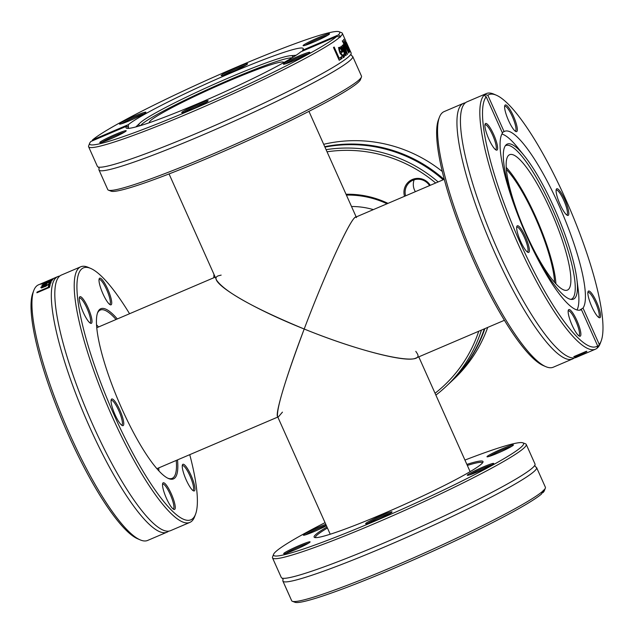 <?xml version="1.0" encoding="UTF-8"?>
<svg xmlns="http://www.w3.org/2000/svg" width="634" height="634" viewBox="0 0 634 634"><rect width="100%" height="100%" fill="white"/><g stroke="black" fill="none" stroke-linecap="round" stroke-linejoin="round"><path stroke-width="0.95" d="M169.056 173.93L216.598 280.204C224.713 291.854 253.917 308.124 304.201 329.014C327.16 268.127 354.501 209.878 356.49 217.628L356.49 217.628M444.252 179.335L355.5 217.24C350.491 218.262 325.226 273.309 304.201 329.014C354.683 349.54 406.172 363.013 415.69 358.17L504.442 320.273M506.352 169.421A70.39 15.192 -113.1 0 1 537.569 222.803A70.39 15.192 -113.1 0 1 554.544 282.273M415.801 351.347L417.402 353.796C424.812 367.054 365.612 354.097 304.201 329.014C285.569 378.886 276.67 408.003 277.51 416.372L330.227 534.232M282.447 412.132L278.5 416.76C273.183 419.803 285.054 379.275 304.201 329.014C247.68 306.428 205.376 280.236 218.31 275.83L221.155 275.108M315.447 537.632A91.51 7.022 155.9 0 1 315.431 537.592A91.51 7.022 155.9 0 1 316.786 535.318A91.51 7.022 155.9 0 1 327.445 528.011M467.337 465.435A91.51 7.022 155.9 0 1 482.49 462.86A91.51 7.022 155.9 0 1 482.506 462.899M326.986 526.965A92.509 7.101 -24.1 0 0 314.575 537.474A92.509 7.101 -24.1 0 0 395.489 508.436A92.509 7.101 -24.1 0 0 481.626 463.834A92.509 7.101 -24.1 0 0 482.973 462.146A92.509 7.101 -24.1 0 0 466.87 464.389M464.944 460.07A136.96 10.509 155.9 0 1 522.868 442.817A136.96 10.509 155.9 0 1 521.536 446.788A136.96 10.509 155.9 0 1 384.41 517.019A136.96 10.509 155.9 0 1 273.571 554.33A136.96 10.509 155.9 0 1 325.052 522.646M292.48 548.584A14.479 1.109 -24.1 0 0 283.747 553.744A14.479 1.109 -24.1 0 0 297.338 548.782A14.479 1.109 -24.1 0 0 310.097 541.951A14.479 1.109 -24.1 0 0 292.48 548.584M471.91 474.097A14.479 1.109 -24.1 0 0 485.779 468.13A14.479 1.109 -24.1 0 0 493.712 463.541A14.479 1.109 -24.1 0 0 480.049 468.344A14.479 1.109 -24.1 0 0 467.361 475.326A14.479 1.109 -24.1 0 0 471.91 474.097M504.624 450.037A14.479 1.109 -24.1 0 0 513.429 445.036A14.479 1.109 -24.1 0 0 499.758 449.839A14.479 1.109 -24.1 0 0 487.07 456.821A14.479 1.109 -24.1 0 0 504.624 450.037M365.834 523.367A14.479 1.109 -24.1 0 0 365.691 523.787A14.479 1.109 -24.1 0 0 379.291 518.826A14.479 1.109 -24.1 0 0 392.05 511.995A14.479 1.109 -24.1 0 0 380.337 515.941A14.479 1.109 -24.1 0 0 365.834 523.367M325.789 524.31A14.479 1.109 -24.1 0 0 325.194 524.524A14.479 1.109 -24.1 0 0 310.406 530.943A14.479 1.109 -24.1 0 0 303.456 535.239A14.479 1.109 -24.1 0 0 312.554 532.219A14.479 1.109 -24.1 0 0 326.423 525.721M273.571 554.33L272.557 556.969A138.973 10.659 -24.1 0 0 272.517 557.888A138.973 10.659 -24.1 0 0 389.886 516.995A138.973 10.659 -24.1 0 0 524.159 447.85A138.973 10.659 -24.1 0 0 526.228 444.394A138.973 10.659 -24.1 0 0 525.515 443.816L522.868 442.817M526.228 444.394L535.009 464.025A138.973 10.659 155.9 0 1 534.747 465.396A138.973 10.659 155.9 0 1 532.94 467.48A138.973 10.659 155.9 0 1 405.475 533.63A138.973 10.659 155.9 0 1 282.495 578.232A138.973 10.659 155.9 0 1 281.298 577.519L272.517 557.888M543.243 490.256L543.671 490.344L543.061 492.555A136.96 10.509 -24.1 0 0 544.329 490.779L545.343 488.148A138.973 10.659 155.9 0 1 543.671 490.344L542.942 491.025A138.973 10.659 155.9 0 1 412.94 558.118A138.973 10.659 155.9 0 1 292.385 601.301A138.973 10.659 155.9 0 1 291.672 600.715L284.698 585.134A138.973 10.659 155.9 0 1 284.698 585.134A138.973 10.659 155.9 0 1 284.65 584.984M535.508 466.901A138.973 10.659 155.9 0 1 536.602 467.599L545.383 487.229A138.973 10.659 155.9 0 1 545.343 488.148M536.602 467.599A138.973 10.659 155.9 0 1 534.541 471.046A138.973 10.659 155.9 0 1 400.268 540.192A138.973 10.659 155.9 0 1 282.891 581.085A138.973 10.659 155.9 0 1 283.113 579.801M282.891 581.085L284.024 583.613A138.973 10.659 -24.1 0 0 284.103 583.755L289.833 596.562A138.973 10.659 155.9 0 1 289.762 596.436L284.721 585.134M292.385 601.301L295.032 602.3A136.96 10.509 -24.1 0 0 412.607 560.282A136.96 10.509 -24.1 0 0 541.452 494.068L542.942 491.025M543.061 492.555L541.927 493.046M305.596 534.827A13.473 1.03 155.9 0 1 325.012 525.768A13.473 1.03 155.9 0 1 326.248 525.332M285.879 553.331A13.473 1.03 155.9 0 1 293.193 549.44A13.473 1.03 155.9 0 1 308.37 543.275M367.831 523.375A13.473 1.03 155.9 0 1 378.823 517.788A13.473 1.03 155.9 0 1 390.322 513.318M469.493 474.921A13.473 1.03 155.9 0 1 480.493 469.326A13.473 1.03 155.9 0 1 491.984 464.857M489.21 456.417A13.473 1.03 155.9 0 1 500.202 450.822A13.473 1.03 155.9 0 1 511.701 446.352M97.406 313.236A91.51 19.749 -113.1 0 1 98.967 310.922A91.51 19.749 -113.1 0 1 100.283 310.05A91.51 19.749 -113.1 0 1 116.054 319.496M176.244 460.435A91.51 19.749 -113.1 0 1 173.478 477.489A91.51 19.749 -113.1 0 1 172.163 478.361A91.51 19.749 -113.1 0 1 167.875 478.234M117.322 318.957A92.509 19.963 66.9 0 0 97.636 312.578A92.509 19.963 66.9 0 0 118.764 401.655A92.509 19.963 66.9 0 0 168.501 478.527A92.509 19.963 66.9 0 0 174.794 478.02A92.509 19.963 66.9 0 0 177.512 459.888M189.748 454.665A136.96 29.552 -113.1 0 1 195.597 514.095A136.96 29.552 -113.1 0 1 192.887 518.469A136.96 29.552 -113.1 0 1 106.14 396.321A136.96 29.552 -113.1 0 1 90.67 268.412A136.96 29.552 -113.1 0 1 129.558 313.727M84.79 301.467A14.479 3.122 66.9 0 0 79.464 297.306A14.479 3.122 66.9 0 0 82.769 311.246A14.479 3.122 66.9 0 0 90.559 323.277A14.479 3.122 66.9 0 0 91.217 316.477A14.479 3.122 66.9 0 0 84.79 301.467M163.849 491.501A14.479 3.122 66.9 0 0 173.803 509.379A14.479 3.122 66.9 0 0 171.766 494.892A14.479 3.122 66.9 0 0 162.708 483.401A14.479 3.122 66.9 0 0 163.849 491.501M189.463 486.175A14.479 3.122 66.9 0 0 193.521 490.874A14.479 3.122 66.9 0 0 191.484 476.388A14.479 3.122 66.9 0 0 182.426 464.896A14.479 3.122 66.9 0 0 189.463 486.175M111.521 399.143A14.479 3.122 66.9 0 0 111.227 399.61A14.479 3.122 66.9 0 0 114.54 413.55A14.479 3.122 66.9 0 0 122.322 425.58A14.479 3.122 66.9 0 0 120.69 412.06A14.479 3.122 66.9 0 0 111.521 399.143M110.403 296.141A14.479 3.122 66.9 0 0 104.055 282.241A14.479 3.122 66.9 0 0 99.181 278.801A14.479 3.122 66.9 0 0 102.486 292.742A14.479 3.122 66.9 0 0 110.268 304.772A14.479 3.122 66.9 0 0 110.403 296.141M96.519 324.774A91.51 19.749 -113.1 0 1 98.539 326.978M158.73 467.916A91.51 19.749 -113.1 0 1 158.92 470.896M90.67 268.412L88.189 267.342A138.973 29.988 66.9 0 0 80.74 266.787A138.973 29.988 66.9 0 0 78.743 268.103A138.973 29.988 66.9 0 0 109.904 411.379A138.973 29.988 66.9 0 0 189.899 522.392A138.973 29.988 66.9 0 0 191.896 521.069A138.973 29.988 66.9 0 0 194.646 516.631L195.597 514.095M189.899 522.392L170.53 530.666A138.973 29.988 -113.1 0 1 159.396 528.09A138.973 29.988 -113.1 0 1 88.372 414.636A138.973 29.988 -113.1 0 1 55.53 284.888A138.973 29.988 -113.1 0 1 59.374 276.376A138.973 29.988 -113.1 0 1 61.371 275.061L80.74 266.787M168.66 531.157A138.973 29.988 -113.1 0 1 167.011 532.164L147.643 540.437A138.973 29.988 -113.1 0 1 140.193 539.883A138.973 29.988 -113.1 0 1 65.484 424.415A138.973 29.988 -113.1 0 1 33.737 290.594A138.973 29.988 -113.1 0 1 36.13 286.513L36.851 285.831A138.973 29.988 -113.1 0 1 38.484 284.832L42.716 283.026A138.973 29.988 -113.1 0 0 42.621 283.065L52.4 279.039M43.873 283.002A138.973 29.988 -113.1 0 1 43.944 282.93L52.987 279.317A138.973 29.988 66.9 0 0 52.733 279.61L45.022 283.224L51.964 280.632A138.973 29.988 66.9 0 0 51.742 280.989L41.899 285.68A138.973 29.988 -113.1 0 1 42.137 285.237L49.737 281.678L42.747 284.286A138.973 29.988 -113.1 0 1 42.969 283.992L50.712 280.379L43.643 283.216A138.973 29.988 -113.1 0 1 43.873 283.002M167.011 532.164A138.973 29.988 -113.1 0 1 87.016 421.158A138.973 29.988 -113.1 0 1 55.855 277.882A138.973 29.988 -113.1 0 1 57.852 276.559A138.973 29.988 -113.1 0 1 59.723 276.067M43.976 282.487L54.69 277.954A138.973 29.988 66.9 0 0 54.318 278.183L40.822 284.246A138.973 29.988 -113.1 0 1 41.162 283.953L52.368 278.976M50.213 284.571A138.973 29.988 66.9 0 0 49.531 287.376L36.891 292.781A138.973 29.988 -113.1 0 1 37.026 292.092L48.168 287.337A138.973 29.988 -113.1 0 1 48.715 285.213L50.213 284.571M51.045 282.732L45.577 286.386C41.844 287.765 40.33 288.01 41.028 287.107L46.71 283.786A138.973 29.988 66.9 0 0 45.87 285.791L49.65 283.335L48.921 282.891A138.973 29.988 -113.1 0 1 48.937 282.867L50.68 282.122L51.108 282.518M49.935 283.977L49.484 282.93M33.737 290.594L32.786 293.138A136.96 29.552 66.9 0 0 64.074 425.018A136.96 29.552 66.9 0 0 137.705 538.813L140.193 539.883M41.44 288.034L42.858 286.758M45.553 285.379L46.108 285.134M45.87 285.791L46.044 286.188M50.68 282.122L50.997 282.843M49.88 283.557L50.775 283.184M42.327 286.576L44.649 286.314A138.973 29.988 -113.1 0 1 45.276 284.745L42.327 286.576L43.049 287.321M45.276 284.745L45.688 285.665A137.966 29.774 -113.1 0 0 45.339 286.489M37.026 292.092L37.263 292.615M48.715 285.213L49.127 286.14L49.864 285.831M48.168 287.337L48.406 287.86M48.707 287.725A137.966 29.774 -113.1 0 1 49.127 286.14M99.015 279.602A13.473 2.908 -113.1 0 1 99.166 279.507A13.473 2.908 -113.1 0 1 109.151 296.205A13.473 2.908 -113.1 0 1 109.745 304.288A13.473 2.908 -113.1 0 1 109.579 304.336M79.298 298.107A13.473 2.908 -113.1 0 1 79.448 298.012A13.473 2.908 -113.1 0 1 83.95 302.442A13.473 2.908 -113.1 0 1 89.576 315.161A13.473 2.908 -113.1 0 1 90.036 322.793A13.473 2.908 -113.1 0 1 89.862 322.841M111.069 400.411A13.473 2.908 -113.1 0 1 111.219 400.316A13.473 2.908 -113.1 0 1 119.184 411.569A13.473 2.908 -113.1 0 1 121.799 425.097A13.473 2.908 -113.1 0 1 121.633 425.145M162.55 484.21A13.473 2.908 -113.1 0 1 162.7 484.114A13.473 2.908 -113.1 0 1 170.665 495.368A13.473 2.908 -113.1 0 1 173.28 508.896A13.473 2.908 -113.1 0 1 173.114 508.944M182.259 465.705A13.473 2.908 -113.1 0 1 182.41 465.61A13.473 2.908 -113.1 0 1 190.382 476.863A13.473 2.908 -113.1 0 1 192.998 490.391A13.473 2.908 -113.1 0 1 192.823 490.439M346.41 195.082A91.51 89.077 46.8 0 1 387.041 203.768M387.984 203.363A92.509 90.052 -133.2 0 0 346.037 194.258M327.041 151.803A136.96 133.314 46.8 0 1 435.661 183.004M478.741 331.241A136.96 133.314 46.8 0 1 435.059 393.262M430.264 185.31A14.479 14.099 -133.2 0 0 404.516 196.302M435.883 395.109A138.973 135.28 -133.2 0 0 445.9 386.613A138.973 135.28 -133.2 0 0 481.452 330.084M438.149 181.942A138.973 135.28 -133.2 0 0 326.09 149.664M213.959 274.308A138.973 135.28 -133.2 0 0 213.824 277.747M324.949 147.112A138.973 135.28 46.8 0 1 443.174 179.794M484.352 328.848A138.973 135.28 46.8 0 1 449.498 383.229L445.9 386.613M487.72 327.413A138.973 135.28 46.8 0 1 453.754 379.235L450.156 382.611A138.973 135.28 46.8 0 1 449.823 382.92M484.875 328.626A138.973 135.28 46.8 0 1 450.156 382.611M324.751 146.668A138.973 135.28 46.8 0 1 444.085 179.406M323.689 144.306A138.973 135.28 46.8 0 1 442.263 171.473M405.625 195.835A13.473 13.116 46.8 0 1 429.559 185.611M414.161 179.787A13.473 13.116 -133.2 0 0 415.381 191.666M351.513 206.51A76.825 74.78 46.8 0 1 373.355 209.616M352.702 56.481L361.483 76.112A138.973 10.659 155.9 0 1 361.443 77.031A138.973 10.659 155.9 0 1 359.423 79.567A138.973 10.659 155.9 0 1 230.031 146.565A138.973 10.659 155.9 0 1 108.485 190.184A138.973 10.659 155.9 0 1 107.772 189.606L98.991 169.975A138.973 10.659 -24.1 0 0 216.368 129.082A138.973 10.659 -24.1 0 0 350.642 59.937A138.973 10.659 -24.1 0 0 352.702 56.481A138.973 10.659 -24.1 0 0 351.601 55.784M108.485 190.184L111.132 191.183A136.96 10.509 -24.1 0 0 239.739 144.283A136.96 10.509 -24.1 0 0 360.429 79.67L361.443 77.031M99.205 168.692A138.973 10.659 -24.1 0 0 98.991 169.975M92.073 140.954L92.548 139.932A136.96 10.509 155.9 0 1 221.393 73.718A136.96 10.509 155.9 0 1 338.968 31.7A136.96 10.509 155.9 0 1 338.366 34.949L340.609 36.4A138.973 10.659 -24.1 0 0 342.328 33.285A138.973 10.659 -24.1 0 0 341.615 32.699L338.968 31.7M340.609 36.4L340.426 37.097L336.757 36.463L300.896 51.782A97.057 7.45 -24.1 0 1 205.828 100.227A97.057 7.45 -24.1 0 1 126.055 127.83A97.057 7.45 -24.1 0 1 126.8 126.126L90.939 141.445A136.96 10.509 155.9 0 0 89.671 143.221L88.657 145.852A138.973 10.659 -24.1 0 0 88.617 146.771A138.973 10.659 -24.1 0 0 205.004 106.314A138.973 10.659 -24.1 0 0 339.887 37.081L340.426 37.097M343.612 44.221A138.973 10.659 -24.1 0 0 343.683 44.15L347.519 54.191A138.973 10.659 155.9 0 1 347.21 54.469L343.382 47.495L346.14 55.364A138.973 10.659 155.9 0 1 345.76 55.665L340.799 46.559A138.973 10.659 -24.1 0 0 341.258 46.211L345.031 53.304L342.249 45.41A138.973 10.659 -24.1 0 0 342.558 45.157L346.394 52.162L343.382 44.435A138.973 10.659 -24.1 0 0 343.612 44.221M88.617 146.771L97.398 166.401A138.973 10.659 -24.1 0 0 98.595 167.122A138.973 10.659 -24.1 0 0 221.575 122.52A138.973 10.659 -24.1 0 0 349.041 56.363A138.973 10.659 -24.1 0 0 350.848 54.286A138.973 10.659 -24.1 0 0 351.109 52.915L349.905 50.229M343.573 39.538A138.973 10.659 -24.1 0 0 343.747 39.3L348.985 52.741A138.973 10.659 155.9 0 1 348.732 53.018L342.281 40.925A138.973 10.659 -24.1 0 0 342.598 40.616L347.892 50.696L343.573 39.538M349.825 51.972L348.272 49.27L346.964 44.673L346.283 43.294L346.124 44.182A138.973 10.659 155.9 0 1 346.116 44.198L345.379 42.541L345.403 41.741L345.871 42.121L349.992 51.132A138.973 10.659 155.9 0 1 349.928 51.314L349.477 50.292L349.857 51.972M346.283 43.294L345.72 43.31M345.403 41.741L345.871 42.121L345.364 42.335M342.067 58.376A138.973 10.659 155.9 0 1 339.198 60.293L333.468 47.479A138.973 10.659 -24.1 0 0 334.166 47.019L339.222 58.32A138.973 10.659 -24.1 0 0 341.385 56.854L342.067 58.376L341.147 58.764A137.966 10.588 155.9 0 1 339.127 60.127M339.317 47.304L340.64 47.748L342.82 51.695A138.973 10.659 155.9 0 1 340.751 53.201L343.327 55.911L343.763 54.033A138.973 10.659 -24.1 0 0 343.794 54.017L344.579 55.776L343.763 57.432L340.133 53.486C338.659 49.46 338.39 47.399 339.317 47.304L339.467 47.217M341.75 56.323L343.327 55.911M346.687 43.049L348.89 47.97M349.389 49.08L350.127 50.783M349.596 49.824L346.33 42.24M345.871 41.218L345.633 40.711L345.815 41.242M302.719 50.997L302.505 50.268L338.366 34.949M336.757 36.463A136.96 10.509 155.9 0 1 198.323 106.853A136.96 10.509 155.9 0 1 89.671 143.221M340.64 47.748L339.737 48.136L340.086 48.564M338.405 47.693L339.737 48.136M341.457 51.061L341.916 52.083A137.966 10.588 155.9 0 1 340.101 53.407M342.82 51.695L341.916 52.083M340.751 53.201L340.125 53.47M344.579 55.776L343.676 56.164L343.049 57.702M343.485 55.744L343.676 56.164M339.602 49.856L340.196 51.964A138.973 10.659 -24.1 0 0 341.805 50.799L340.783 48.992L339.887 48.652L338.992 50.118M340.196 51.964L339.61 52.218M346.14 55.364L345.704 55.554M345.031 53.304L344.587 53.494M340.553 57.425L341.147 58.764M339.222 58.32L338.461 58.645M347.678 46.274L349.247 50.387L347.678 46.274L347.218 46.472M348.312 50.791L349.477 50.292M349.786 51.251L349.374 51.425M92.548 139.932L128.409 124.613L128.393 127.672L126.8 126.126M288.002 62.98A14.479 1.109 -24.1 0 0 301.879 57.012A14.479 1.109 -24.1 0 0 309.812 52.424A14.479 1.109 -24.1 0 0 296.149 57.226A14.479 1.109 -24.1 0 0 283.461 64.216A14.479 1.109 -24.1 0 0 288.002 62.98M108.58 137.467A14.479 1.109 -24.1 0 0 99.847 142.626A14.479 1.109 -24.1 0 0 113.438 137.673A14.479 1.109 -24.1 0 0 126.198 130.842A14.479 1.109 -24.1 0 0 108.58 137.467M181.934 112.258A14.479 1.109 -24.1 0 0 181.792 112.678A14.479 1.109 -24.1 0 0 195.391 107.717A14.479 1.109 -24.1 0 0 208.15 100.885A14.479 1.109 -24.1 0 0 196.429 104.832A14.479 1.109 -24.1 0 0 181.934 112.258M302.505 50.268A97.057 7.45 -24.1 0 0 303.25 48.564A97.057 7.45 -24.1 0 0 223.469 76.167A97.057 7.45 -24.1 0 0 128.409 124.613M320.725 38.928A14.479 1.109 -24.1 0 0 329.529 33.919A14.479 1.109 -24.1 0 0 315.859 38.722A14.479 1.109 -24.1 0 0 303.171 45.711A14.479 1.109 -24.1 0 0 320.725 38.928M141.295 113.407A14.479 1.109 -24.1 0 0 126.507 119.826A14.479 1.109 -24.1 0 0 119.557 124.121A14.479 1.109 -24.1 0 0 133.156 119.168A14.479 1.109 -24.1 0 0 145.915 112.337A14.479 1.109 -24.1 0 0 141.295 113.407M247.371 64.137A14.479 1.109 -24.1 0 0 247.577 63.875A14.479 1.109 -24.1 0 0 233.914 68.678A14.479 1.109 -24.1 0 0 221.218 75.668A14.479 1.109 -24.1 0 0 233.883 71.119A14.479 1.109 -24.1 0 0 247.371 64.137M305.311 45.299A13.473 1.03 155.9 0 1 312.625 41.408A13.473 1.03 155.9 0 1 327.802 35.242M285.593 63.804A13.473 1.03 155.9 0 1 305.009 54.746A13.473 1.03 155.9 0 1 308.084 53.747M183.931 112.266A13.473 1.03 155.9 0 1 194.923 106.67A13.473 1.03 155.9 0 1 206.422 102.201M101.979 142.222A13.473 1.03 155.9 0 1 109.294 138.323A13.473 1.03 155.9 0 1 124.47 132.157M121.696 123.717A13.473 1.03 155.9 0 1 141.113 114.651A13.473 1.03 155.9 0 1 144.187 113.652M223.358 75.256A13.473 1.03 155.9 0 1 234.35 69.661A13.473 1.03 155.9 0 1 245.849 65.191M291.727 57.987A84.29 6.467 -24.1 0 0 292.718 56.378A84.29 6.467 -24.1 0 0 290.372 55.729A84.29 6.467 -24.1 0 0 213.293 84.623A84.29 6.467 -24.1 0 0 140.043 122.933A84.29 6.467 -24.1 0 0 139.971 123.004A84.29 6.467 -24.1 0 0 138.894 125.183A84.29 6.467 -24.1 0 0 140.756 125.524M291.822 57.892A83.537 6.411 -24.1 0 0 217.248 85.162A83.537 6.411 -24.1 0 0 141.548 124.518A83.537 6.411 -24.1 0 0 140.629 125.524M283.794 62.584A73.607 5.651 -24.1 0 0 283.763 62.425A73.607 5.651 -24.1 0 0 221.591 84.084A73.607 5.651 -24.1 0 0 150.472 120.706A73.607 5.651 -24.1 0 0 149.378 122.536A73.607 5.651 -24.1 0 0 149.473 122.671M572.629 358.939L553.26 367.213A138.973 29.988 -113.1 0 1 545.811 366.658A138.973 29.988 -113.1 0 1 471.102 251.191A138.973 29.988 -113.1 0 1 439.354 117.369A138.973 29.988 -113.1 0 1 442.104 112.931A138.973 29.988 -113.1 0 1 444.101 111.608L463.47 103.334A138.973 29.988 66.9 0 0 461.473 104.658A138.973 29.988 66.9 0 0 492.634 247.934A138.973 29.988 66.9 0 0 572.629 358.939A138.973 29.988 66.9 0 0 574.277 357.933M439.354 117.369L438.403 119.905A136.96 29.552 66.9 0 0 469.691 251.793A136.96 29.552 66.9 0 0 543.33 365.588L545.811 366.658M465.34 102.843A138.973 29.988 66.9 0 0 463.47 103.334M496.295 95.187L493.807 94.117A138.973 29.988 66.9 0 0 486.357 93.563A138.973 29.988 66.9 0 0 484.733 94.553L487.823 95.258A136.96 29.552 -113.1 0 1 496.295 95.187A136.96 29.552 -113.1 0 1 569.926 208.982A136.96 29.552 -113.1 0 1 601.214 340.862A136.96 29.552 -113.1 0 1 599.273 344.413L597.87 347.487A138.973 29.988 66.9 0 0 600.263 343.406L601.214 340.862M597.87 347.487L597.157 348.003M486.357 93.563L466.989 101.836A138.973 29.988 66.9 0 0 464.991 103.152A138.973 29.988 66.9 0 0 461.148 111.663A138.973 29.988 66.9 0 0 493.989 241.411A138.973 29.988 66.9 0 0 565.013 354.858A138.973 29.988 66.9 0 0 576.148 357.441L587.639 352.512A138.973 29.988 66.9 0 0 588.011 352.369L582.472 354.739M578.699 356.348L579.539 355.991M597.664 345.926A136.96 29.552 -113.1 0 1 519.872 242.061A136.96 29.552 -113.1 0 1 486.215 96.772L484.004 95.235A138.973 29.988 66.9 0 0 515.957 239.153A138.973 29.988 66.9 0 0 595.516 349.168A138.973 29.988 66.9 0 0 597.149 348.169L597.664 345.926L581.402 309.574L580.094 309.852L583.018 308.061L599.273 344.413M484.733 94.553L483.916 95.187M575.815 356.91A138.973 29.988 -113.1 0 1 573.77 356.665L586.41 351.268A138.973 29.988 66.9 0 0 586.894 351.363L575.751 356.126A138.973 29.988 66.9 0 0 577.312 356.276L575.815 356.91L575.395 355.983A137.966 29.774 -113.1 0 1 575.363 355.983M576.885 356.736L580.649 354.913L586.822 352.655L582.559 354.66A138.973 29.988 -113.1 0 1 580.958 354.945L578.343 356.308L580.245 355.642A138.973 29.988 66.9 0 0 580.269 355.634L576.75 356.887M586.822 352.655L586.347 352.773M577.804 355.373L578.343 356.308M584.271 353.598L582.178 354.422A138.973 29.988 66.9 0 0 583.415 354.24L585.491 353.225L584.215 353.487M585.19 353.455L585.42 353.059M487.823 95.258L504.085 131.61L502.191 132.498M581.402 309.574A97.057 20.946 66.9 0 1 580.863 309.852A97.057 20.946 66.9 0 1 525.966 234.525A97.057 20.946 66.9 0 1 502.477 133.124L486.215 96.772M569.467 318.276A14.479 3.122 66.9 0 0 579.421 336.155A14.479 3.122 66.9 0 0 577.384 321.668A14.479 3.122 66.9 0 0 568.333 310.177A14.479 3.122 66.9 0 0 569.467 318.276M490.407 128.242A14.479 3.122 66.9 0 0 485.081 124.082A14.479 3.122 66.9 0 0 488.394 138.022A14.479 3.122 66.9 0 0 496.176 150.052A14.479 3.122 66.9 0 0 496.834 143.252A14.479 3.122 66.9 0 0 490.407 128.242M517.138 225.918A14.479 3.122 66.9 0 0 516.853 226.378A14.479 3.122 66.9 0 0 520.157 240.326A14.479 3.122 66.9 0 0 527.94 252.356A14.479 3.122 66.9 0 0 526.307 238.836A14.479 3.122 66.9 0 0 517.138 225.918M583.018 308.061A97.057 20.946 66.9 0 0 559.521 206.66A97.057 20.946 66.9 0 0 504.624 131.333A97.057 20.946 66.9 0 0 504.085 131.61M595.08 312.942A14.479 3.122 66.9 0 0 599.138 317.65A14.479 3.122 66.9 0 0 597.101 303.163A14.479 3.122 66.9 0 0 588.043 291.672A14.479 3.122 66.9 0 0 595.08 312.942M516.021 122.917A14.479 3.122 66.9 0 0 509.673 109.016A14.479 3.122 66.9 0 0 504.799 105.569A14.479 3.122 66.9 0 0 508.103 119.517A14.479 3.122 66.9 0 0 515.886 131.547A14.479 3.122 66.9 0 0 516.021 122.917M568.357 215.267A14.479 3.122 66.9 0 0 564.442 198.878A14.479 3.122 66.9 0 0 556.28 189.368A14.479 3.122 66.9 0 0 559.584 203.316A14.479 3.122 66.9 0 0 567.367 215.346A14.479 3.122 66.9 0 0 568.357 215.267M577.027 309.947A97.057 20.946 66.9 0 0 578.168 289.318L576.821 278.857A84.29 18.188 66.9 0 0 524.215 155.687A84.29 18.188 66.9 0 0 506.043 144.901A84.29 18.188 66.9 0 0 506.019 144.924A84.29 18.188 66.9 0 0 523.636 228.755A84.29 18.188 66.9 0 0 572.011 299.446A84.29 18.188 66.9 0 0 574.673 298.321A84.29 18.188 66.9 0 0 576.821 278.857M524.215 155.687L517.598 147.476A97.057 20.946 66.9 0 0 501.906 134.036M587.876 292.48A13.473 2.908 -113.1 0 1 588.027 292.385A13.473 2.908 -113.1 0 1 592.528 296.815A13.473 2.908 -113.1 0 1 598.155 309.535A13.473 2.908 -113.1 0 1 598.615 317.166A13.473 2.908 -113.1 0 1 598.441 317.214M568.167 310.985A13.473 2.908 -113.1 0 1 568.318 310.89A13.473 2.908 -113.1 0 1 578.303 327.588A13.473 2.908 -113.1 0 1 578.897 335.671A13.473 2.908 -113.1 0 1 578.731 335.719M516.686 227.186A13.473 2.908 -113.1 0 1 516.837 227.091A13.473 2.908 -113.1 0 1 524.595 237.853A13.473 2.908 -113.1 0 1 527.615 251.746A13.473 2.908 -113.1 0 1 527.417 251.872A13.473 2.908 -113.1 0 1 527.25 251.92M484.915 124.882A13.473 2.908 -113.1 0 1 485.065 124.787A13.473 2.908 -113.1 0 1 489.567 129.217A13.473 2.908 -113.1 0 1 495.194 141.937A13.473 2.908 -113.1 0 1 495.653 149.569A13.473 2.908 -113.1 0 1 495.479 149.616M504.632 106.377A13.473 2.908 -113.1 0 1 504.783 106.282A13.473 2.908 -113.1 0 1 514.768 122.98A13.473 2.908 -113.1 0 1 515.371 131.064A13.473 2.908 -113.1 0 1 515.196 131.111M556.113 190.176A13.473 2.908 -113.1 0 1 556.264 190.081A13.473 2.908 -113.1 0 1 564.022 200.843A13.473 2.908 -113.1 0 1 567.042 214.736A13.473 2.908 -113.1 0 1 566.851 214.863A13.473 2.908 -113.1 0 1 566.677 214.91M570.901 299.383A83.537 18.029 66.9 0 0 572.534 298.432A83.537 18.029 66.9 0 0 553.371 211.336A83.537 18.029 66.9 0 0 505.298 145.772M508.547 155.401A73.607 15.882 66.9 0 0 525.055 231.291A73.607 15.882 66.9 0 0 567.43 290.087A73.607 15.882 66.9 0 0 568.484 289.389A73.607 15.882 66.9 0 0 551.976 213.499A73.607 15.882 66.9 0 0 509.609 154.704A73.607 15.882 66.9 0 0 508.547 155.401M555.915 283.786A73.607 15.882 66.9 0 0 506.201 167.376M45.838 284.151L46.187 284.943M343.961 57.314L343.557 57.488M342.423 50.807L341.52 51.195M344.397 56.64L343.485 57.028M356.181 216.947L308.948 111.354M418.773 356.855L470.119 471.656M215.227 277.145L96.748 327.746M277.819 417.053L156.931 468.677M534.795 465.293L535.516 466.909M283.152 579.714L282.384 578.208M57.852 276.559L46.441 281.433M50.078 284.008L49.666 283.081M42.312 286.766L42.724 287.693M349.183 48.604L346.481 42.565M345.712 40.845L342.328 33.285M345.173 43.516L346.093 43.128M98.484 167.091L99.205 168.707M350.895 54.183L351.616 55.792M139.971 123.004L135.85 126.935M290.372 55.729L296.046 55.269M585.776 353.328L595.516 349.168"/></g></svg>
